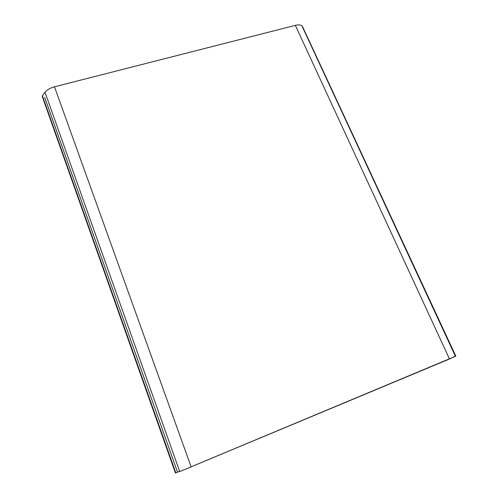 <?xml version="1.0" encoding="UTF-8"?>
<svg xmlns="http://www.w3.org/2000/svg" width="498" height="498" viewBox="0 0 498 498"><rect width="100%" height="100%" fill="white"/><g stroke="black" fill="none" stroke-linecap="round" stroke-linejoin="round"><path stroke-width="0.75" d="M455.452 356.076L449.501 358.996L179.747 471.587L455.539 356.263L302.267 26.332L455.539 356.263M175.85 473.007L42.386 95.728L175.85 473.007L42.386 95.728L175.557 473.1L42.355 96.705L175.452 473.1M175.813 472.895L179.635 471.264L175.813 472.895M303.581 28.884L455.751 355.989M302.267 26.332L301.962 25.94C300.73 24.794 298.526 24.601 295.345 25.361L449.501 358.996L295.345 25.361L54.481 86.808L191.195 467.031L54.481 86.808C50.142 88.003 46.98 89.814 45.001 92.255L179.747 471.587L45.001 92.255C46.98 89.814 50.142 88.003 54.481 86.808L295.345 25.361C298.906 24.533 301.215 24.856 302.267 26.332L303.587 28.523M44.658 97.291L177.512 472.154M42.355 96.705L42.255 96.158M42.386 95.728L45.001 92.255M301.962 25.94L455.44 356.344M42.511 97.004L175.495 473.056"/></g></svg>

